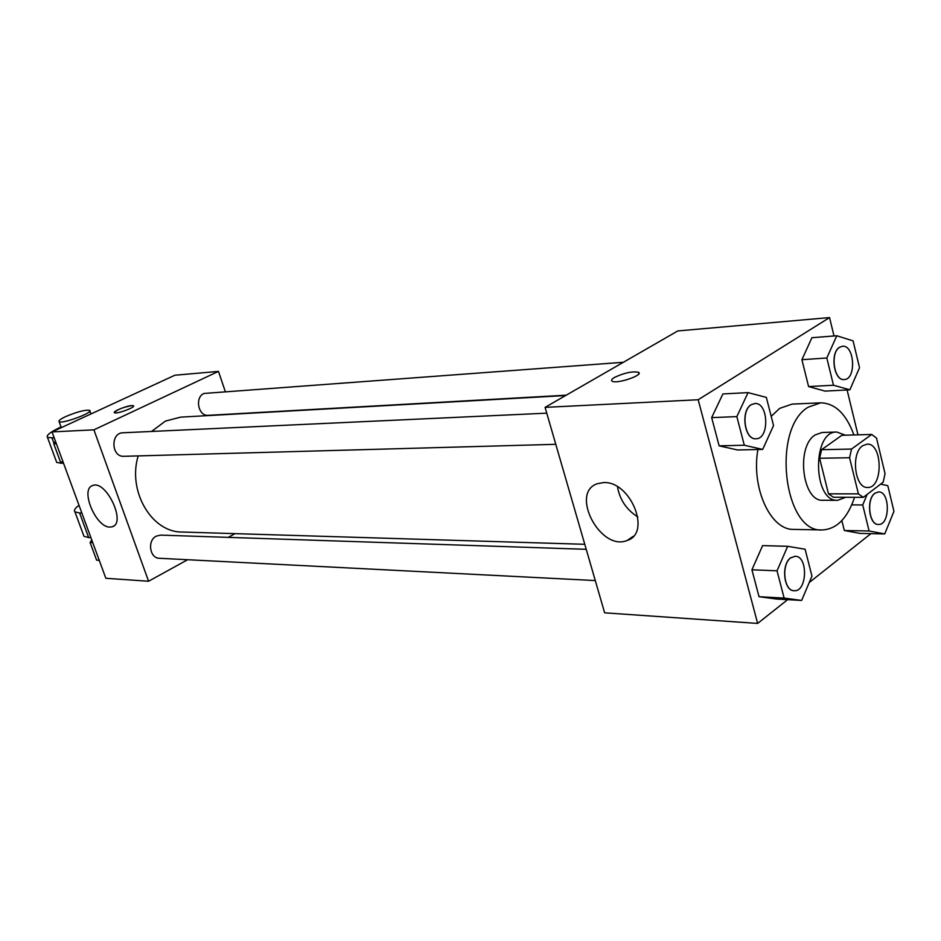 <?xml version="1.0" encoding="UTF-8"?>
<svg xmlns="http://www.w3.org/2000/svg" width="941" height="941" viewBox="0 0 941 941"><rect width="100%" height="100%" fill="white"/><g stroke="black" fill="none" stroke-linecap="round" stroke-linejoin="round"><path stroke-width="1.41" d="M862.662 445.728L867.073 444.14C882.787 442.811 883.376 488.391 867.626 487.462C854.804 488.673 850.558 453.303 862.662 445.728M849.558 457.749L858.404 493.872L863.309 497.354L883.176 482.192L885.046 473.664L876.518 438.083L871.695 434.448L851.534 449.057L849.558 457.749L819.611 458.255L828.48 493.837L858.404 493.872M871.695 434.448L841.866 435.295L821.587 449.692L851.534 449.057M863.309 497.354L833.42 497.26L828.48 493.837M819.611 458.255L821.587 449.692M845.347 435.189L836.772 432.037C811.871 430.919 812.789 502.094 837.643 500.33L845.736 497.295M837.643 500.33L823.034 500.271C802.391 502.106 795.639 446.599 815.212 434.918L822.163 432.484L836.772 432.037M854.569 497.33C847.453 518.315 836.69 529.183 822.281 529.948C783.665 533.124 771.338 428.261 808.295 407.135L820.646 402.83C835.173 403.242 846.253 413.946 853.887 434.954M771.197 416.369L779.677 408.37L792.087 404.112L820.646 402.83M822.281 529.948L793.686 529.395C770.608 530.371 751 487.873 757.905 449.516M867.132 494.437L862.732 504.952L869.096 530.983L844.324 530.501L841.854 520.573L844.324 530.501L860.039 533.406L884.74 533.923L893.95 511.351L887.798 485.697L880.658 484.109M787.676 546.309L762.61 545.604L751.918 569.787L759.034 596.7L776.596 599.041L801.638 600.44L811.954 576.104L805.108 549.238L787.676 546.309L777.031 570.822L784.135 598.088L801.638 600.44M834.008 335.984L829.55 317.576L698.175 399.749L757.646 623.424L787.641 599.652M809.225 582.538L870.931 533.641M857.969 434.836L847.1 389.974M836.784 335.761L811.918 337.713L801.92 359.685L808.59 386.575L825.045 391.103L849.864 389.833L859.521 367.719L853.087 340.877L836.784 335.761L826.821 357.992L833.479 385.234L849.864 389.833M748.048 392.62L722.9 393.938L711.667 417.616L719.136 445.846L737.568 449.963L762.692 449.41L773.537 425.567L766.35 397.396L748.048 392.62L736.85 416.616L744.307 445.234L762.692 449.41M757.646 623.424L604.64 612.826L545.074 407.371L677.802 330.938L829.55 317.576M545.074 407.371L698.175 399.749M603.581 482.592C630.494 480.816 651.76 533.135 627.259 540.416C600.593 551.967 569.411 492.743 597.429 483.674L603.581 482.592M614.52 377.423C624.224 372.859 632.199 371.154 638.433 372.271C644.35 374.93 616.673 384.34 612.156 381.199C610.909 380.376 611.685 379.117 614.52 377.423M637.857 516.95C626.565 509.846 619.778 499.789 617.496 486.791M151.548 431.46L165.44 421.098L180.648 417.134L565.635 395.538M584.773 544.298L182.119 532.03C151.772 532.488 127.306 491.226 138.186 455.915M546.745 413.158L122.989 432.778C110.273 432.778 111.261 457.255 123.93 456.303L555.778 444.317M566.235 395.185L208.279 415.334C198.28 416.51 194.493 397.325 203.985 393.456L623.377 362.285M595.277 580.562L159.417 558.284C149.619 558.378 147.09 540.393 156.312 536.123L160.535 535.111L586.219 549.309M52.014 431.919L174.861 375.236L218.465 371.389L225.228 391.374L218.465 371.389L93.912 429.837L148.584 581.244L187.647 559.719L148.584 581.244L105.851 578.28L52.014 431.919L93.912 429.837L148.584 581.244M228.228 537.37L235.015 533.641L228.228 537.37M755.905 438.765L755.846 438.765C744.46 440.047 740.391 410.699 751.165 404.712L754.764 403.513M722.9 393.938L711.667 417.616L736.85 416.616M711.667 417.616L719.136 445.846L744.307 445.234M719.136 445.846L737.568 449.963M751.283 404.701L754.823 403.513C768.55 402.089 769.75 439.176 755.964 438.765C744.578 440.047 740.508 410.688 751.283 404.701M794.11 590.725L794.051 590.713C783.724 591.089 780.936 564.318 790.652 557.825L795.157 556.272M762.61 545.604L751.918 569.787L777.031 570.822M751.918 569.787L759.034 596.7L784.135 598.088M759.034 596.7L776.596 599.041M790.769 557.837L795.216 556.272C808.319 555.931 807.237 592.16 794.157 590.725C783.841 591.101 781.054 564.318 790.769 557.837M844.171 379.541L844.112 379.541C833.82 381.046 829.786 352.663 839.56 347.264L842.43 346.276M811.918 337.713L801.92 359.685L826.821 357.992M801.92 359.685L808.59 386.575L833.479 385.234M808.59 386.575L825.045 391.103M839.678 347.253L842.489 346.264C854.675 344.641 856.486 379.599 844.23 379.541C833.938 381.034 829.903 352.652 839.678 347.253M869.096 530.983L884.74 533.923M878.423 524.455L878.365 524.455C868.931 525.172 866.014 499.13 874.895 493.237L878.518 491.92M851.77 504.882L862.732 504.952M844.324 530.501L860.039 533.406M875.001 493.237L878.576 491.92C890.28 491.19 890.186 525.384 878.482 524.455C869.049 525.172 866.12 499.13 875.001 493.237M55.46 441.27L53.766 443.799L60.471 461.996L63.235 462.407M53.766 443.799L56.354 443.705M60.471 461.996L63.059 461.925M57.624 454.291L54.99 447.116M91.748 539.946L90.113 542.51L96.605 560.142L99.287 560.436M90.113 542.51L92.724 542.616M96.605 560.142L99.228 560.283M93.582 551.944L91.03 544.992M133.563 405.936L131.787 405.583C122.977 407.277 117.154 409.606 114.332 412.546M131.787 405.571L133.422 405.759C136.151 407.135 116.225 414.452 114.461 412.711C112.238 411.617 126.435 405.771 131.787 405.571M218.465 371.389L93.912 429.837M110.003 527.089C95.935 527.736 79.714 489.049 92.677 485.556C105.933 479.592 126.564 522.925 112.344 526.737L110.003 527.089M63.517 463.195L61.294 463.254L60.847 462.055M56.272 461.219L56.707 462.407L61.294 463.254M90.912 537.687L88.654 537.593L79.609 513.01L81.855 513.045M79.609 513.01L74.939 511.857C73.633 510.445 74.986 508.269 79.009 505.305M54.249 437.977L47.485 437.4C45.933 435.436 50.449 431.943 61.047 426.932M65.882 416.498C77.456 411.676 85.384 409.641 89.666 410.37C93.841 412.523 61.659 424.391 59.107 421.627C58.318 420.698 60.577 418.98 65.882 416.498M88.654 537.593L83.961 536.299L83.42 534.853M54.002 443.458L52.026 438.071M638.845 373.789L638.433 372.271M633.317 536.276L627.259 540.416M112.344 526.737L113.661 526.054M59.107 421.627L61.306 427.637M89.866 410.923L90.959 413.946M56.707 462.407L47.485 437.4M83.961 536.299L74.939 511.857"/></g></svg>
